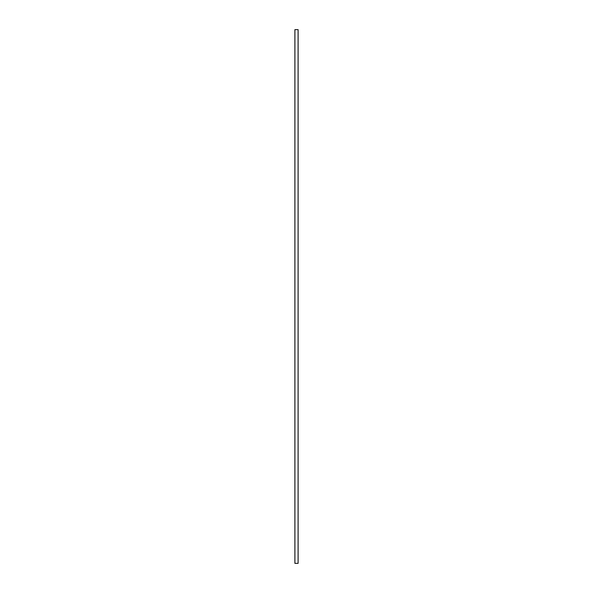 <?xml version="1.0" encoding="UTF-8"?>
<svg xmlns="http://www.w3.org/2000/svg" width="593" height="593" viewBox="0 0 593 593"><rect width="100%" height="100%" fill="white"/><g stroke="black" fill="none" stroke-linecap="round" stroke-linejoin="round"><path stroke-width="0.89" d="M298.101 29.65L294.899 29.65L294.899 563.35L298.101 563.35L298.101 29.65"/></g></svg>
